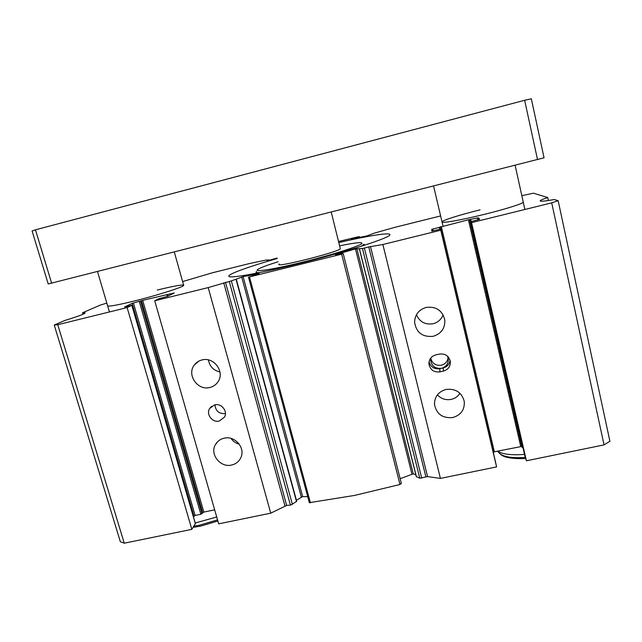 <?xml version="1.0" encoding="UTF-8"?>
<svg xmlns="http://www.w3.org/2000/svg" width="642" height="642" viewBox="0 0 642 642"><rect width="100%" height="100%" fill="white"/><g stroke="black" fill="none" stroke-linecap="round" stroke-linejoin="round"><path stroke-width="0.96" d="M268.372 260.235L266.318 260.002L249.529 263.533L212.526 272.754L182.617 281.573M277.095 258.028L270.049 260.018L266.807 260.363L268.268 259.85M338.695 241.464L358.453 236.729L351.487 239.129L367.039 235.879L374.631 233.038L394.774 227.356L440.621 215.937M495.552 462.096L496.595 466.903L440.412 478.41L427.572 476.589L419.788 478.242L416.393 476.613M425.863 476.805L368.757 246.929L362.457 248.526L355.475 248.887L335.525 254.713L342.684 253.646L341.648 254.168L249.481 276.911L259.111 273.556L243.109 276.654L231.345 280.891L208.209 287.592L154.714 300.785L159.015 298.618L167.642 296.339L174.247 292.953L142.685 300.344L132.148 303.377L124.508 307.012L131.891 305.295L127.132 307.59L57.756 324.708L54.249 325.053L64.81 320.47C78.011 316.418 84.8 313.882 85.161 312.855L82.561 312.774L100.2 305.127L106.821 303.08M401.186 483.386L399.99 484.493L354.488 495.439L309.34 502.67L248.446 277.063M236.28 279.15L296.716 501.306L290.858 505.045L286.653 505.439L225.502 282.287M426.224 307.414C418.841 309.685 414.957 314.596 414.588 322.148C416.257 332.588 422.46 337.307 433.198 336.304C441.351 333.712 445.211 328.206 444.77 319.796C442.274 310.383 436.095 306.258 426.224 307.414M416.457 314.716C419.611 321.883 425.124 324.9 433.005 323.761C437.916 322.469 441.279 319.483 443.1 314.813M224.09 438.205C220.134 439.152 217.205 441.359 215.303 444.826C209.669 454.512 220.551 467.93 231.642 465.025C235.951 463.997 239.025 461.526 240.862 457.61C245.669 447.923 234.82 435.348 224.09 438.205M231 438.406C233.038 441.335 235.791 443.253 239.249 444.152M202.045 359.937C198.859 360.716 196.3 362.401 194.357 364.969C186.445 374.687 197.616 390.906 209.806 387.487C213.393 386.612 216.177 384.638 218.152 381.565C224.989 371.686 213.786 356.591 202.045 359.937M208.433 359.929C209.637 366.438 213.473 370.458 219.949 371.975M446.021 389.445C438.358 391.74 434.514 396.732 434.49 404.436C436.504 414.098 442.603 418.472 452.795 417.541C461.02 415.029 464.84 409.612 464.246 401.298C461.678 392.35 455.595 388.394 446.021 389.445M437.403 394.846C441.134 398.842 445.741 400.359 451.214 399.388C454.985 398.505 457.915 396.475 459.993 393.313M338.96 242.515C367.36 235.959 389.397 232.316 389.83 234.547C392.615 236.962 346.688 251.897 297.31 264.006C257.771 273.813 228.52 278.772 228.849 276.18C228.207 274.006 249.232 266.518 277.216 258.485M523.238 202.045C524.089 203.249 506.185 208.979 484.654 214.284C461.847 219.957 441.72 223.496 442.033 221.947C441.439 220.615 459.455 214.942 480.064 209.846M157.322 290.04C173.492 286.075 182.272 284.486 183.66 285.273C185.145 286.468 157.828 295.24 133.504 301.202C117.309 305.143 108.683 306.691 107.631 305.857M214.685 404.829L209.653 408.448C205.793 414.283 212.39 422.926 219.259 421.056L224.483 417.139C228.006 411.281 221.418 402.983 214.685 404.829M214.966 404.773C215.576 411.032 219.034 413.978 225.35 413.592L225.414 413.576M430.894 357.867L430.67 360.507C431.849 366.293 435.469 368.893 441.519 368.307C446.262 366.831 448.517 363.669 448.293 358.83L447.458 356.141M430.782 358.421C432.331 363.589 435.854 365.86 441.351 365.218C445.243 364.126 447.482 361.623 448.068 357.722M429.057 361.743C430.605 367.015 434.185 369.335 439.794 368.693L443.245 367.922C447.217 366.799 449.496 364.247 450.074 360.258M439.939 371.878L443.437 371.092C448.285 369.583 450.572 366.365 450.323 361.422C448.854 355.885 445.195 353.437 439.337 354.087L435.83 354.874C431.272 356.262 428.968 359.271 428.92 363.902C430.1 369.808 433.767 372.464 439.939 371.878L439.794 368.693M368.757 246.929L382.873 244.506L440.797 230.213L440.629 229.098L431.785 231.12L431.753 229.314L468.419 219.789L478.418 217.774L479.71 219.291L470.875 221.626L471.549 222.63L551.711 202.856L558.155 200.697L554.255 199.518C545.251 201.139 540.564 201.596 540.203 200.898C540.195 200.312 542.707 199.189 547.754 197.535L533.414 193.186L521.834 195.706M195.345 523.655L191.838 529.353L124.259 543.196L120.343 541.752L54.249 325.053M558.155 200.697L609.9 441.231L604.05 444.882L526.4 460.787L524.883 456.069L470.875 221.634M522.917 447.514L522.098 447.362L521.794 446.431L469.495 219.596M493.513 453.469L493.433 452.313L494.356 451.791L521.794 446.431M495.552 462.104L440.629 229.098L495.552 462.104M415.864 474.887L413.255 473.828L356.824 248.582M400.151 478.707L413.255 473.828M307.711 496.627L302.663 496.563L243.109 276.654M296.443 500.311L302.663 496.563M154.714 300.785L218.689 523.848L270.739 513.183L286.653 505.439M214.669 509.836L203.835 512.083L142.685 300.344M193.427 516.834L195.12 515.462L200.85 514.274L203.835 512.083M191.838 529.353L127.132 307.59M270.739 513.183L208.209 287.592M440.412 478.41L382.873 244.506M496.595 466.903L440.797 230.213M526.4 460.787L471.549 222.63M604.05 444.882L551.711 202.856M548.396 200.505L547.754 197.535M82.995 314.243L82.561 312.774M124.259 543.196L57.756 324.708M278.082 261.767C267.658 265.026 261.021 267.489 258.156 269.175L257.643 269.528C253.542 272.513 274.471 269.199 303.794 261.872C333.086 254.585 360.403 245.838 362.016 243.446L361.446 242.684C358.653 242.363 351.431 243.406 339.795 245.806M361.326 246.255L364.102 244.225L364.367 245.284M279.238 263.95L278.797 264.472C277.336 267.497 338.535 251.945 340.332 248.815L331.264 212.133M256.535 271.446L256.054 272.168C256.158 272.585 257.298 272.738 259.472 272.609M216.715 516.979L195.224 523.013M524.498 454.4C511.377 455.371 502.389 454.287 497.542 451.133M537.531 159.657L524.642 100.272L531.327 98.804L544.063 157.796L48.206 283.965L32.1 230.976L35.446 229.82L51.657 283.266M524.642 100.272L35.446 229.82M357.803 237.829L357.634 237.131M419.788 478.242L362.457 248.526M310.431 502.879L249.481 276.911M290.393 505.11L229.258 281.461M443.245 367.922L443.437 371.092M195.401 523.864L131.835 305.335M193.972 516.016L132.148 303.377M195.12 515.462L133.4 303M200.85 514.274L139.274 301.547M201.989 513.72L140.518 301.162M202.703 512.629L141.449 300.721M167.45 296.419L166.952 294.67M168.043 296.131L167.594 294.542M284.952 505.928L223.729 282.761M292.375 504.443L231.345 280.891M296.508 501.595L236.015 279.278M301.315 496.964L241.705 277.031M399.99 484.493L341.648 254.168M411.915 473.981L355.475 248.887M416.457 476.886L359.416 248.799M421.722 478.105L364.399 248.101M427.572 476.589L370.49 246.528M432.17 231.088L431.753 229.314M433.222 230.847L432.78 228.985M439.738 229.234L439.297 227.372M493.634 453.268L440.316 227.043M493.433 452.313L440.284 226.827M494.356 451.791L441.295 226.498M520.694 446.326L468.419 219.789M522.098 447.362L469.631 219.797M471.156 221.506L470.714 219.604M477.752 219.853L477.319 217.975M478.828 219.58L478.418 217.774M356.262 238.15L356.101 237.516M357.458 237.901L357.281 237.203M358.998 237.58L358.814 236.818M359.424 237.492L359.223 236.673M217.55 519.876L199.381 525.236L193.884 526.199M525.317 457.417C512.765 458.236 504.347 457.048 500.078 453.846L499.091 452.843M414.933 318.713L414.588 322.148M217.887 441.431L215.303 444.826M198.811 361.141L194.357 364.969M434.465 402.815L434.49 404.436M211.627 406.242L209.653 408.448M430.67 359.311L430.67 360.507M428.928 362.65L428.92 363.902M195.433 523.744L131.891 305.295M167.401 296.435L166.896 294.662M401.378 483.57L343.205 253.63M416.337 476.773L359.319 248.791M524.883 456.061L470.875 221.626M359.689 237.436L359.472 236.561M256.335 273.235L256.054 272.168M515.133 165.355L524.875 209.477M174.319 252.065L183.66 285.273M217.871 520.999L200.44 526.175L193.146 527.339M97.528 271.598L109.437 311.956M525.67 458.516C511.851 459.014 503.32 457.457 500.078 453.846L497.438 451.157M433.599 186.1L443.004 226.072"/></g></svg>
